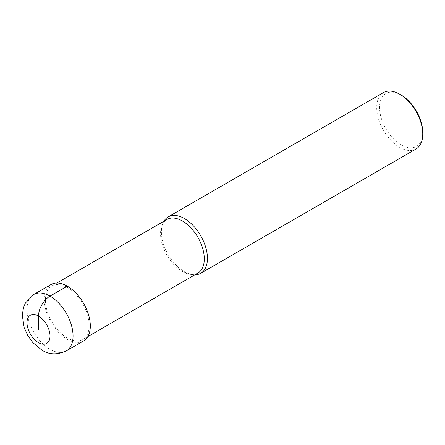 <?xml version="1.0" encoding="UTF-8"?>
<svg xmlns="http://www.w3.org/2000/svg" width="445" height="445" viewBox="0 0 445 445"><rect width="100%" height="100%" fill="white"/><g stroke="black" fill="none" stroke-linecap="round" stroke-linejoin="round"><path stroke-width="0.33" stroke-dasharray="2.23 1.67" d="M67.295 337.989A30.933 17.861 60 0 1 47.087 310.732A30.933 17.861 60 0 1 51.826 285.94A30.933 17.861 60 0 1 67.295 287.476A30.933 17.861 -120 0 1 87.504 314.732A30.933 17.861 -120 0 1 82.764 339.524A30.933 17.861 -120 0 1 67.295 337.989M197.892 273.058A30.933 17.861 -120 0 1 190.226 274.365A30.933 17.861 -120 0 1 182.422 271.522A30.933 17.861 60 0 1 161.986 225.454A30.933 17.861 60 0 1 166.953 219.474M161.986 225.454L162.909 223.206A32.563 18.801 60 0 0 184.414 271.7A32.563 18.801 -120 0 0 192.629 274.693A32.563 18.801 -120 0 0 194.799 274.838M162.909 223.206A32.563 18.801 60 0 1 163.866 221.26M416.008 149.008A32.563 18.801 -120 0 1 399.727 147.395A32.563 18.801 60 0 1 378.45 118.698A32.563 18.801 60 0 1 383.445 92.605M401.162 95.052A30.527 17.628 60 0 0 379.579 107.512A30.527 17.628 60 0 0 401.162 144.903A30.527 17.628 -120 0 0 422.75 132.438M83.577 340.931A32.563 18.801 60 0 1 67.295 339.318A32.563 18.801 60 0 1 46.024 310.627A32.563 18.801 60 0 1 51.014 284.533M33.742 294.501A32.563 18.801 -120 0 0 28.753 320.595A32.563 18.801 -120 0 0 50.024 349.292A32.563 18.801 -120 0 0 66.305 350.905M56.91 283.009L51.826 285.94M87.849 336.587L82.764 339.524M190.226 274.365L192.629 274.693"/><path stroke-width="0.67" d="M56.91 283.009L166.953 219.474A30.933 17.861 60 0 1 182.422 221.004A30.933 17.861 -120 0 1 202.631 248.266A30.933 17.861 -120 0 1 197.892 273.058L87.849 336.587M194.799 274.838A32.563 18.801 -120 0 0 200.695 273.313A32.563 18.801 -120 0 0 205.69 247.22A32.563 18.801 -120 0 0 184.414 218.528A32.563 18.801 60 0 0 168.138 216.915A32.563 18.801 60 0 0 163.866 221.26M168.138 216.915L383.445 92.605A32.563 18.801 60 0 1 399.727 94.218L401.162 95.052L399.727 94.218A32.563 18.801 -120 0 1 422.75 134.101A32.563 18.801 -120 0 1 416.008 149.008L200.695 273.313M422.75 134.101L422.75 132.438A30.527 17.628 -120 0 0 401.162 95.052M67.295 286.146L50.024 296.114A32.563 18.801 -120 0 0 33.742 294.501L51.014 284.533A32.563 18.801 60 0 1 67.295 286.146A32.563 18.801 60 0 1 88.566 314.838A32.563 18.801 60 0 1 83.577 340.931L66.305 350.905A32.563 18.801 -120 0 0 71.3 324.811A32.563 18.801 -120 0 0 50.024 296.114A16.281 9.401 120 0 0 38.515 316.056L38.515 329.35M38.515 316.056A16.281 9.401 -120 0 0 27 322.703A16.281 9.401 -120 0 0 38.515 342.644A16.281 9.401 -120 0 0 50.024 335.997A16.281 9.401 -120 0 0 38.515 316.056M33.742 294.501L25.454 302.984L23.568 307.323L22.25 314.993L24.158 327.487L27.779 335.536L32.852 342.606L41.886 350.098C49.111 354.748 57.255 355.015 66.305 350.905"/></g></svg>
